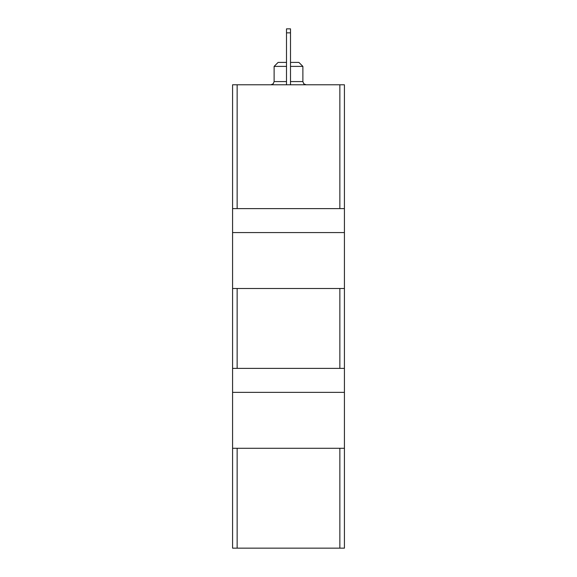 <?xml version="1.0" encoding="UTF-8"?>
<svg xmlns="http://www.w3.org/2000/svg" width="577" height="577" viewBox="0 0 577 577"><rect width="100%" height="100%" fill="white"/><g stroke="black" fill="none" stroke-linecap="round" stroke-linejoin="round"><path stroke-width="0.87" d="M232.574 392.36L232.574 84.776L344.426 84.776L344.426 548.15L232.574 548.15L232.574 392.36L344.426 392.36M232.574 368.393L344.426 368.393M232.574 448.286L344.426 448.286M232.574 208.607L344.426 208.607M232.574 232.574L344.426 232.574M232.574 288.5L344.426 288.5M290.498 66.398L302.882 66.398L298.886 62.403L290.498 62.403M286.502 62.403L278.114 62.403L274.118 66.398L274.118 81.581L273.202 83.824L270.923 84.776M286.502 66.398L274.118 66.398M286.502 32.846L290.498 32.846L290.498 28.85L286.502 28.85L286.502 84.776M290.498 32.846L290.498 84.776M237.147 288.5L237.147 368.393M339.853 288.5L339.853 368.393M237.147 448.286L237.147 548.15M339.853 448.286L339.853 548.15M237.147 84.776L237.147 208.607M339.853 84.776L339.853 208.607M302.882 66.398L302.882 81.581L290.498 81.581M286.502 81.581L274.118 81.581M302.882 81.581L303.798 83.824L306.077 84.776"/></g></svg>
